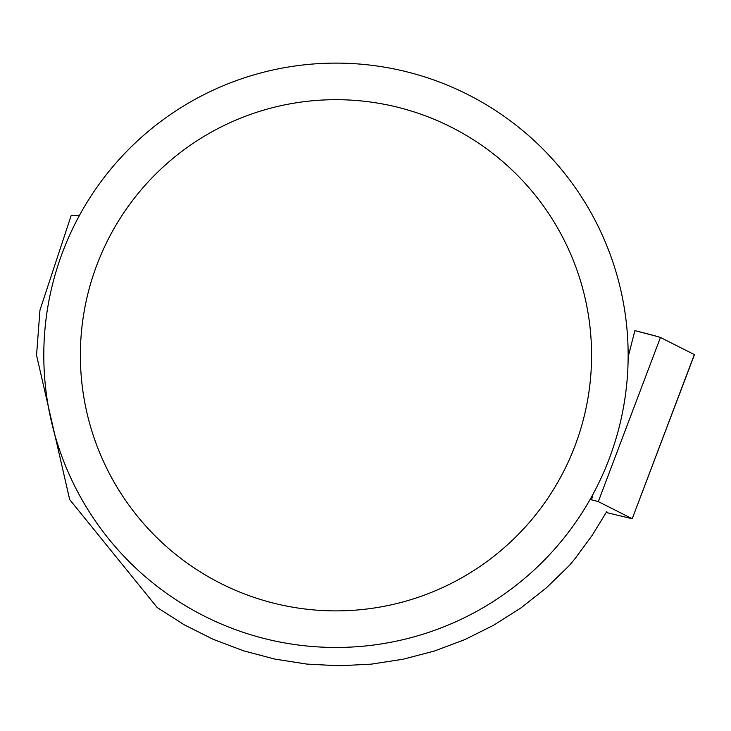 <?xml version="1.0" encoding="UTF-8"?>
<svg xmlns="http://www.w3.org/2000/svg" width="731" height="731" viewBox="0 0 731 731"><rect width="100%" height="100%" fill="white"/><g stroke="black" fill="none" stroke-linecap="round" stroke-linejoin="round"><path stroke-width="1.1" d="M606.264 512.513L632.242 518.745L598.305 501.612L590.1 499.456M694.45 354.663L632.214 518.727L694.349 354.581A29.039 0.603 13.8 0 1 694.45 354.663A29.039 0.603 13.8 0 1 694.313 354.69M657.927 336.644L634.873 330.64A29.039 0.603 13.8 0 1 660.44 337.475L694.349 354.581L660.44 337.475L598.305 501.612M43.796 355.284A292.181 292.181 0 0 1 482.058 102.249A292.181 292.181 0 0 1 482.058 608.32A292.181 292.181 0 0 1 43.796 355.284M79.35 215.59L71.245 215.298L39.958 310.154L36.55 355.211L69.683 499.584L157.202 607.543L184.45 624.914L213.351 639.387L243.578 650.818L274.829 659.079L306.755 664.077L339.029 665.777L371.311 664.141L403.247 659.198L434.516 651.001L464.77 639.625L493.69 625.206L520.984 607.89L546.349 587.861L569.522 565.328L575.471 558.091L592.11 535.439L606.821 511.508M80.373 355.284A255.603 255.603 0 0 1 463.774 133.928A255.603 255.603 0 0 1 463.774 576.64A255.603 255.603 0 0 1 80.373 355.284M591.571 499.821L593.015 494.202M628.148 356.92L634.873 330.64"/></g></svg>
